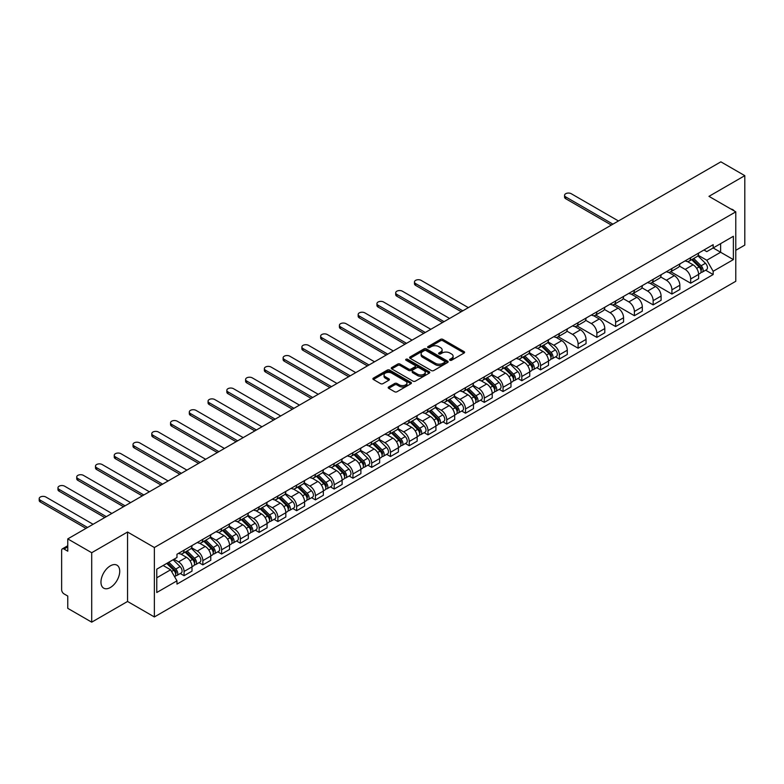<?xml version="1.0" encoding="UTF-8"?>
<svg xmlns="http://www.w3.org/2000/svg" width="784" height="784" viewBox="0 0 784 784"><rect width="100%" height="100%" fill="white"/><g stroke="black" fill="none" stroke-linecap="round" stroke-linejoin="round"><path stroke-width="1.18" d="M449.918 360.248A1.166 0.676 0 0 0 451.574 360.248L464.118 353.006A1.666 0.96 0 0 0 464.608 352.33A1.666 0.96 0 0 0 464.118 351.644L442.862 339.374A1.666 0.96 0 0 0 440.5 339.374L427.956 346.616A1.166 0.676 0 0 0 427.613 347.096A1.166 0.676 0 0 0 427.956 347.577A1.166 0.676 0 0 0 429.612 347.577L431.239 346.636A5.341 3.087 0 0 1 438.795 346.636L440.559 347.655A5.341 3.087 0 0 1 442.127 349.84A5.341 3.087 0 0 1 440.559 352.016L438.942 352.957A1.166 0.676 0 0 0 438.599 353.437A1.166 0.676 0 0 0 438.942 353.907A1.166 0.676 0 0 0 440.588 353.907L442.215 352.976A5.341 3.087 0 0 1 449.771 352.976L451.545 353.996A5.341 3.087 0 0 1 453.103 356.181A5.341 3.087 0 0 1 451.545 358.357L449.918 359.297A1.166 0.676 0 0 0 449.575 359.778A1.166 0.676 0 0 0 449.918 360.248L449.918 359.297M110.348 587.51A13.269 7.664 120 0 0 119.011 575.819A13.269 7.664 120 0 0 116.983 565.186A13.269 7.664 120 0 0 110.348 565.842A13.269 7.664 120 0 0 101.675 577.534A13.269 7.664 120 0 0 103.713 588.167A13.269 7.664 120 0 0 110.348 587.51M734.206 210.925A13.269 7.664 120 0 0 732.795 209.651A13.269 7.664 120 0 0 730.982 209.063M388.678 386.953A1.666 0.96 0 0 0 388.188 387.639A1.666 0.96 0 0 0 388.678 388.315L394.636 391.755A1.666 0.96 0 0 0 396.998 391.755L410.934 383.719A1.666 0.96 0 0 0 411.414 383.033A1.666 0.96 0 0 0 410.934 382.347L389.677 370.087A1.666 0.96 0 0 0 387.316 370.087L373.39 378.123A1.666 0.96 0 0 0 372.9 378.809A1.666 0.96 0 0 0 373.39 379.485L380.593 383.65A1.666 0.96 0 0 0 382.945 383.65L388.913 380.201A1.666 0.96 0 0 0 389.403 379.525A1.666 0.96 0 0 0 388.913 378.839L385.336 376.781A4.469 2.577 0 0 1 384.033 374.958A4.469 2.577 0 0 1 386.786 372.576A4.469 2.577 0 0 1 391.657 373.135L405.642 381.21A4.469 2.577 0 0 1 406.955 383.033A4.469 2.577 0 0 1 404.201 385.414A4.469 2.577 0 0 1 399.33 384.856L396.998 383.513A1.666 0.96 0 0 0 394.636 383.513L388.678 386.953L388.678 388.315M154.37 547.516L127.547 532.022L91.708 552.72L67.767 538.902L720.868 161.837L744.8 175.655L708.961 196.353L735.784 211.837L154.37 547.516L154.37 616.949L735.784 281.28L735.784 211.837M431.357 370.558A1.666 0.96 0 0 0 433.719 370.558L447.644 362.522A1.666 0.96 0 0 0 448.134 361.836A1.666 0.96 0 0 0 447.644 361.15L426.398 348.88A1.666 0.96 0 0 0 424.036 348.88L410.101 356.926A1.666 0.96 0 0 0 409.611 357.612A1.666 0.96 0 0 0 410.101 358.288L431.357 370.558M406.494 360.503A1.166 0.676 0 0 1 407.68 360.669L429.269 373.125L415.353 381.161A1.666 0.96 0 0 1 412.992 381.161L391.745 368.892L391.745 367.529A1.666 0.96 0 0 0 391.255 368.206A1.666 0.96 0 0 0 391.745 368.892M391.745 367.529L397.704 364.08A1.666 0.96 0 0 1 400.065 364.08L408.689 369.058A1.666 0.96 0 0 0 411.051 369.058L415.001 366.775A1.666 0.96 0 0 0 415.491 366.099A1.666 0.96 0 0 0 415.001 365.413L406.034 360.238A1.166 0.676 0 0 1 405.691 359.758A1.166 0.676 0 0 1 406.406 359.131A1.166 0.676 0 0 1 407.68 359.278L429.289 371.753A1.666 0.96 0 0 1 429.779 372.439A1.666 0.96 0 0 1 429.289 373.115L429.289 371.753M91.708 552.72L91.708 622.163L67.767 608.345L67.767 596.056L64.043 593.9A3.401 1.96 -120 0 1 61.632 589.735L61.632 550.427A3.401 1.96 -120 0 1 62.338 548.869L67.767 545.733M735.784 250.312L744.8 245.098L744.8 175.655M91.708 622.163L127.547 601.465L154.37 616.949M67.767 538.902L67.767 551.191L64.043 549.035A3.401 1.96 -120 0 0 62.338 548.869M690.675 257.671A7.82 4.518 60 0 1 689.058 261.18L696.996 256.593A7.82 4.518 -120 0 0 698.613 253.085M679.414 266.09L685.147 269.402A7.82 4.518 60 0 1 690.675 278.986L698.613 274.4A7.82 4.518 -120 0 0 693.085 264.816L687.401 261.542M698.613 274.4L698.613 278.643L690.675 283.22L670.781 271.734M689.058 261.18A7.82 4.518 60 0 1 685.206 260.827M690.675 278.986L690.675 283.22M671.917 268.5A7.82 4.518 60 0 1 670.291 272.009L678.229 267.432A7.82 4.518 -120 0 0 679.855 263.914M652.014 282.563L671.917 294.059L679.855 289.472L679.855 285.239A7.82 4.518 -120 0 0 674.318 275.654L668.634 272.371M670.291 272.009A7.82 4.518 60 0 1 666.439 271.656M660.647 276.928L666.38 280.231A7.82 4.518 60 0 1 671.917 289.815L671.917 294.059M653.15 279.329A7.82 4.518 60 0 1 651.533 282.848L659.471 278.261A7.82 4.518 -120 0 0 661.088 274.753M633.247 293.402L653.15 304.888L661.088 300.301L661.088 296.068A7.82 4.518 -120 0 0 655.551 286.483L649.877 283.2M651.533 282.848A7.82 4.518 60 0 1 647.682 282.495M641.88 287.757L647.613 291.07A7.82 4.518 60 0 1 653.15 300.654L653.15 304.888M634.383 290.168A7.82 4.518 60 0 1 632.766 293.677L640.704 289.09A7.82 4.518 -120 0 0 642.321 285.582M614.489 304.231L634.383 315.717L642.321 311.14L642.321 306.897A7.82 4.518 -120 0 0 636.794 297.322L631.11 294.039M632.766 293.677A7.82 4.518 60 0 1 628.915 293.324M623.123 298.586L628.856 301.899A7.82 4.518 60 0 1 634.383 311.483L634.383 315.717M615.626 300.997A7.82 4.518 60 0 1 613.999 304.515L621.937 299.929A7.82 4.518 -120 0 0 623.564 296.411M595.722 315.06L615.626 326.556L623.564 321.969L623.564 317.736A7.82 4.518 -120 0 0 618.027 308.151L612.343 304.868M613.999 304.515A7.82 4.518 60 0 1 610.148 304.153M604.356 309.425L610.089 312.738A7.82 4.518 60 0 1 615.626 322.312L615.626 326.556M596.859 311.826A7.82 4.518 60 0 1 595.242 315.344L603.18 310.758A7.82 4.518 -120 0 0 604.797 307.25M576.965 325.899L596.859 337.385L604.797 332.798L604.797 328.565A7.82 4.518 -120 0 0 599.27 318.98L593.586 315.707M595.242 315.344A7.82 4.518 60 0 1 591.391 314.992M585.599 320.254L591.332 323.567A7.82 4.518 60 0 1 596.859 333.151L596.859 337.385M578.102 322.665A7.82 4.518 60 0 1 576.475 326.173L584.413 321.597A7.82 4.518 -120 0 0 586.04 318.079M558.198 336.728L578.102 348.214L586.04 343.637L586.04 339.403A7.82 4.518 -120 0 0 580.503 329.819L574.819 326.536M576.475 326.173A7.82 4.518 60 0 1 572.624 325.821M566.832 331.093L572.565 334.396A7.82 4.518 60 0 1 578.102 343.98L578.102 348.214M559.335 333.494A7.82 4.518 60 0 1 557.718 337.012L565.656 332.426A7.82 4.518 -120 0 0 567.273 328.917M555.533 356.857L559.335 359.052L567.273 354.466L567.273 350.232A7.82 4.518 -120 0 0 561.736 340.648L556.062 337.365M557.718 337.012A7.82 4.518 60 0 1 553.867 336.659M548.065 341.922L553.798 345.234A7.82 4.518 60 0 1 559.335 354.819L559.335 359.052M540.568 344.333A7.82 4.518 60 0 1 538.951 347.841L546.889 343.255A7.82 4.518 -120 0 0 548.506 339.746M536.766 367.686L540.568 369.881L548.506 365.305L548.506 361.061A7.82 4.518 -120 0 0 542.979 351.477L537.295 348.204M538.951 347.841A7.82 4.518 60 0 1 535.1 347.488M529.308 352.751L535.041 356.063A7.82 4.518 60 0 1 540.568 365.648L540.568 369.881M521.811 355.162A7.82 4.518 60 0 1 520.184 358.67L528.122 354.094A7.82 4.518 -120 0 0 529.749 350.575M517.999 378.515L521.811 380.72L529.749 376.134L529.749 371.9A7.82 4.518 -120 0 0 524.212 362.316L518.528 359.033M520.184 358.67A7.82 4.518 60 0 1 516.333 358.317M510.541 363.59L516.274 366.902A7.82 4.518 60 0 1 521.811 376.477L521.811 380.72M503.044 365.991A7.82 4.518 60 0 1 501.427 369.509L509.365 364.923A7.82 4.518 -120 0 0 510.982 361.414M499.241 389.354L503.044 391.549L510.982 386.963L510.982 382.729A7.82 4.518 -120 0 0 505.455 373.145L499.771 369.862M501.427 369.509A7.82 4.518 60 0 1 497.575 369.156M491.784 374.419L497.517 377.731A7.82 4.518 60 0 1 503.044 387.316L503.044 391.549M484.287 376.83A7.82 4.518 60 0 1 482.66 380.338L490.598 375.752A7.82 4.518 -120 0 0 492.225 372.243M480.474 400.183L484.287 402.378L492.225 397.802L492.225 393.558A7.82 4.518 -120 0 0 486.688 383.984L481.004 380.701M482.66 380.338A7.82 4.518 60 0 1 478.808 379.985M473.017 385.248L478.75 388.56A7.82 4.518 60 0 1 484.287 398.145L484.287 402.378M465.52 387.659A7.82 4.518 60 0 1 463.903 391.177L471.841 386.59A7.82 4.518 -120 0 0 473.458 383.072M461.717 411.012L465.52 413.217L473.458 408.631L473.458 404.397A7.82 4.518 -120 0 0 467.93 394.813L462.246 391.53M463.903 391.177A7.82 4.518 60 0 1 460.051 390.824M454.25 396.087L459.983 399.399A7.82 4.518 60 0 1 465.52 408.974L465.52 413.217M446.753 398.497A7.82 4.518 60 0 1 445.136 402.006L453.074 397.419A7.82 4.518 -120 0 0 454.691 393.911M442.95 421.851L446.753 424.046L454.691 419.46L454.691 415.226A7.82 4.518 -120 0 0 449.163 405.642L443.479 402.368M445.136 402.006A7.82 4.518 60 0 1 441.284 401.653M435.492 406.916L441.225 410.228A7.82 4.518 60 0 1 446.753 419.812L446.753 424.046M427.995 409.326A7.82 4.518 60 0 1 426.378 412.835L434.316 408.258A7.82 4.518 -120 0 0 435.933 404.74M424.183 432.68L427.995 434.875L435.933 430.298L435.933 426.065A7.82 4.518 -120 0 0 430.396 416.48L424.722 413.197M426.378 412.835A7.82 4.518 60 0 1 422.517 412.482M416.725 417.754L422.458 421.057A7.82 4.518 60 0 1 427.995 430.641L427.995 434.875M409.228 420.155A7.82 4.518 60 0 1 407.611 423.674L415.549 419.087A7.82 4.518 -120 0 0 417.166 415.579M405.426 443.519L409.228 445.714L417.166 441.127L417.166 436.894A7.82 4.518 -120 0 0 411.639 427.309L405.955 424.026M407.611 423.674A7.82 4.518 60 0 1 403.76 423.321M397.968 428.583L403.701 431.896A7.82 4.518 60 0 1 409.228 441.48L409.228 445.714M390.471 430.994A7.82 4.518 60 0 1 388.844 434.503L396.782 429.916A7.82 4.518 -120 0 0 398.409 426.408M386.659 454.348L390.471 456.543L398.409 451.966L398.409 447.723A7.82 4.518 -120 0 0 392.872 438.138L387.188 434.865M388.844 434.503A7.82 4.518 60 0 1 384.993 434.15M379.201 439.412L384.934 442.725A7.82 4.518 60 0 1 390.471 452.309L390.471 456.543M371.704 441.823A7.82 4.518 60 0 1 370.087 445.332L378.025 440.755A7.82 4.518 -120 0 0 379.642 437.237M367.902 465.177L371.704 467.382L379.642 462.795L379.642 458.562A7.82 4.518 -120 0 0 374.115 448.977L368.431 445.694M370.087 445.332A7.82 4.518 60 0 1 366.236 444.979M360.434 450.251L366.177 453.564A7.82 4.518 60 0 1 371.704 463.138L371.704 467.382M352.937 452.652A7.82 4.518 60 0 1 351.32 456.17L359.258 451.584A7.82 4.518 -120 0 0 360.875 448.076M349.135 476.015L352.947 478.211L360.885 473.624L360.885 469.391A7.82 4.518 -120 0 0 355.348 459.806L349.664 456.533M351.32 456.17A7.82 4.518 60 0 1 347.469 455.818M341.677 461.08L347.41 464.393A7.82 4.518 60 0 1 352.947 473.977L352.947 478.211M334.18 463.491A7.82 4.518 60 0 1 332.563 466.999L340.501 462.423A7.82 4.518 -120 0 0 342.118 458.905M330.378 486.844L334.18 489.04L342.118 484.463L342.118 480.22A7.82 4.518 -120 0 0 336.581 470.645L330.907 467.362M332.563 466.999A7.82 4.518 60 0 1 328.712 466.647M322.91 471.919L328.643 475.222A7.82 4.518 60 0 1 334.18 484.806L334.18 489.04M315.413 474.32A7.82 4.518 60 0 1 313.796 477.838L321.734 473.252A7.82 4.518 -120 0 0 323.351 469.743M311.611 497.683L315.413 499.878L323.351 495.292L323.351 491.058A7.82 4.518 -120 0 0 317.824 481.474L312.14 478.191M313.796 477.838A7.82 4.518 60 0 1 309.945 477.485M304.153 482.748L309.886 486.06A7.82 4.518 60 0 1 315.413 495.645L315.413 499.878M296.656 485.159A7.82 4.518 60 0 1 295.029 488.667L302.967 484.081A7.82 4.518 -120 0 0 304.594 480.572M292.844 508.512L296.656 510.707L304.594 506.121L304.594 501.887A7.82 4.518 -120 0 0 299.057 492.303L293.373 489.03M295.029 488.667A7.82 4.518 60 0 1 291.178 488.314M285.386 493.577L291.119 496.889A7.82 4.518 60 0 1 296.656 506.474L296.656 510.707M277.889 495.988A7.82 4.518 60 0 1 276.272 499.496L284.21 494.92A7.82 4.518 -120 0 0 285.827 491.401M274.086 519.341L277.889 521.546L285.827 516.96L285.827 512.726A7.82 4.518 -120 0 0 280.3 503.142L274.616 499.859M276.272 499.496A7.82 4.518 60 0 1 272.42 499.143M266.629 504.416L272.362 507.718A7.82 4.518 60 0 1 277.889 517.303L277.889 521.546M259.132 506.817A7.82 4.518 60 0 1 257.505 510.335L265.443 505.749A7.82 4.518 -120 0 0 267.07 502.24M255.319 530.18L259.132 532.375L267.07 527.789L267.07 523.555A7.82 4.518 -120 0 0 261.533 513.971L255.849 510.688M257.505 510.335A7.82 4.518 60 0 1 253.653 509.982M247.862 515.245L253.595 518.557A7.82 4.518 60 0 1 259.132 528.142L259.132 532.375M240.365 517.656A7.82 4.518 60 0 1 238.748 521.164L246.686 516.578A7.82 4.518 -120 0 0 248.303 513.069M236.562 541.009L240.365 543.204L248.303 538.628L248.303 534.384A7.82 4.518 -120 0 0 242.766 524.81L237.091 521.527M238.748 521.164A7.82 4.518 60 0 1 234.896 520.811M229.095 526.074L234.828 529.386A7.82 4.518 60 0 1 240.365 538.971L240.365 543.204M221.598 528.485A7.82 4.518 60 0 1 219.981 531.993L227.919 527.416A7.82 4.518 -120 0 0 229.536 523.898M217.795 551.838L221.598 554.043L229.536 549.457L229.536 545.223A7.82 4.518 -120 0 0 224.008 535.639L218.324 532.356M219.981 531.993A7.82 4.518 60 0 1 216.129 531.64M210.337 536.913L216.07 540.225A7.82 4.518 60 0 1 221.598 549.8L221.598 554.043M202.84 539.314A7.82 4.518 60 0 1 201.214 542.832L209.152 538.245A7.82 4.518 -120 0 0 210.778 534.737M199.028 562.677L202.84 564.872L210.778 560.286L210.778 556.052A7.82 4.518 -120 0 0 205.241 546.468L199.557 543.194M201.214 542.832A7.82 4.518 60 0 1 197.362 542.479M191.57 547.742L197.303 551.054A7.82 4.518 60 0 1 202.84 560.638L202.84 564.872M184.073 550.152A7.82 4.518 60 0 1 182.456 553.661L190.394 549.084A7.82 4.518 -120 0 0 192.011 545.566M180.271 573.506L184.073 575.701L192.011 571.124L192.011 566.891A7.82 4.518 -120 0 0 186.484 557.306L180.8 554.023M182.456 553.661A7.82 4.518 60 0 1 178.605 553.308M173.97 559.247L178.546 561.883A7.82 4.518 60 0 1 184.073 571.467L184.073 575.701M703.963 249.998L706.796 251.625L733.373 236.278L720.623 243.638L720.623 252.252L706.796 260.239L698.172 255.261M156.771 577.788L170.608 569.801L176.978 580.846L156.771 592.508L156.771 569.174L176.978 557.512L176.978 554.249L713.166 244.686L713.166 247.95L733.373 259.612L713.166 271.274L706.796 260.239M733.373 236.278L733.373 259.612M176.978 580.846L176.978 584.109L713.166 274.537L713.166 271.274M127.547 532.022L127.547 601.465M170.608 569.801L163.15 565.499M705.629 270.196L713.166 274.537M450.388 360.415L451.545 359.748A5.341 3.087 0 0 0 453.103 357.563L453.103 356.181M442.127 349.84L442.127 351.232A5.341 3.087 0 0 1 440.559 353.408L439.403 354.074M464.089 353.025L442.862 340.766A1.666 0.96 0 0 0 440.5 340.766L428.427 347.733M447.625 362.531L426.398 350.272A1.666 0.96 0 0 0 424.036 350.272L410.12 358.308M444.695 362.316A1.166 0.676 0 0 0 445.038 361.836A1.166 0.676 0 0 0 444.695 361.355L426.045 350.585A1.166 0.676 0 0 0 424.389 350.585L422.674 351.575A5.341 3.087 0 0 0 421.116 353.76A5.341 3.087 0 0 0 422.674 355.936L435.424 363.306A5.341 3.087 0 0 0 442.98 363.306L444.695 362.316L444.695 363.698A1.166 0.676 0 0 0 445.038 363.227L445.038 361.836M421.116 353.76L421.116 355.152A5.341 3.087 0 0 0 422.674 357.328L422.674 355.936M444.695 363.698L442.98 364.687A5.341 3.087 0 0 1 435.424 364.687L422.674 357.328M391.765 368.901L397.704 365.471L397.704 364.08M415.491 366.099L415.491 367.48A1.666 0.96 0 0 1 415.001 368.166L411.051 370.45A1.666 0.96 0 0 1 408.689 370.45L400.065 365.471A1.666 0.96 0 0 0 397.704 365.471M417.627 374.223A4.469 2.577 0 0 0 422.498 374.781A4.469 2.577 0 0 0 425.251 372.4A4.469 2.577 0 0 0 423.948 370.577L419.019 367.735A1.666 0.96 0 0 0 416.657 367.735L412.698 370.019A1.666 0.96 0 0 0 412.208 370.695A1.666 0.96 0 0 0 412.698 371.381L417.627 374.223L417.627 375.614A4.469 2.577 0 0 0 422.498 376.173A4.469 2.577 0 0 0 425.251 373.792L425.251 372.4M412.208 370.695L412.208 372.086A1.666 0.96 0 0 0 412.698 372.763L412.698 371.381M417.627 375.614L412.698 372.763M406.955 383.033L406.955 384.425A4.469 2.577 0 0 1 404.201 386.806A4.469 2.577 0 0 1 399.33 386.247L396.998 384.895A1.666 0.96 0 0 0 394.636 384.895L388.697 388.325M384.033 374.958L384.033 376.349A4.469 2.577 0 0 0 385.336 378.172L385.336 376.781M388.893 380.22L385.336 378.172M410.934 382.347L410.934 383.719L389.677 371.469A1.666 0.96 0 0 0 387.316 371.469L373.409 379.505M691.684 259.661L699.073 266.952A4.253 2.46 60 0 1 700.2 273.332L698.613 274.243M693.164 261.111L696.29 262.924M618.449 220.97L571.242 193.717A3.91 2.254 -0 0 0 566.979 193.227A3.91 2.254 -0 0 0 564.568 195.314A3.91 2.254 -0 0 0 565.705 196.911L612.921 224.165M692.507 259.19L700.602 267.177A2.038 1.176 60 0 1 701.141 270.235A2.038 1.176 60 0 1 700.955 270.304M693.732 258.485L701.121 265.776A4.253 2.46 60 0 1 702.248 272.146A4.253 2.46 60 0 1 700.955 272.283M697.868 255.79L705.453 263.277A4.253 2.46 60 0 1 706.57 269.647L702.248 272.146M611.353 225.067L565.705 198.715A3.91 2.254 180 0 1 564.568 197.117L564.568 195.314M541.577 346.322L548.976 353.613A4.253 2.46 60 0 1 550.094 359.993L548.506 360.905M543.057 347.773L546.193 349.586M468.342 307.632L421.135 280.378A3.91 2.254 -0 0 0 416.872 279.888A3.91 2.254 -0 0 0 414.462 281.975A3.91 2.254 -0 0 0 415.608 283.573L462.815 310.827M542.401 345.852L550.495 353.839A2.038 1.176 60 0 1 551.034 356.896A2.038 1.176 60 0 1 550.848 356.965M543.626 345.146L551.015 352.437A4.253 2.46 60 0 1 552.142 358.807A4.253 2.46 60 0 1 550.858 358.945M547.761 342.451L555.346 349.938A4.253 2.46 60 0 1 556.473 356.308L552.142 358.807M461.247 311.728L415.608 285.376A3.91 2.254 180 0 1 414.462 283.779L414.462 281.975M522.82 357.151L530.209 364.452A4.253 2.46 60 0 1 531.336 370.822L529.749 371.743M524.29 358.611L527.426 360.415M449.585 318.461L402.378 291.207A3.91 2.254 -0 0 0 398.115 290.717A3.91 2.254 -0 0 0 395.695 292.804A3.91 2.254 -0 0 0 396.841 294.402L444.048 321.656M523.643 356.681L531.728 364.668A2.038 1.176 60 0 1 532.267 367.725A2.038 1.176 60 0 1 532.081 367.804M524.859 355.975L532.258 363.266A4.253 2.46 60 0 1 533.375 369.646A4.253 2.46 60 0 1 532.091 369.783M529.004 353.28L536.589 360.767A4.253 2.46 60 0 1 537.706 367.147L533.375 369.646M442.49 322.557L396.841 296.205A3.91 2.254 180 0 1 395.695 294.608L395.695 292.804M504.053 367.99L511.452 375.281A4.253 2.46 60 0 1 512.569 381.651L510.982 382.572M505.533 369.44L508.659 371.253M430.818 329.3L383.611 302.036A3.91 2.254 -0 0 0 379.348 301.546A3.91 2.254 -0 0 0 376.937 303.633A3.91 2.254 -0 0 0 378.084 305.231L425.291 332.485M504.876 367.52L512.971 375.497A2.038 1.176 60 0 1 513.51 378.564A2.038 1.176 60 0 1 513.324 378.633M506.101 366.804L513.491 374.095A4.253 2.46 60 0 1 514.618 380.475A4.253 2.46 60 0 1 513.334 380.612M510.237 364.119L517.822 371.596A4.253 2.46 60 0 1 518.939 377.976L514.618 380.475M423.723 333.396L378.084 307.044A3.91 2.254 180 0 1 376.937 305.446L376.937 303.633M485.296 378.819L492.685 386.11A4.253 2.46 60 0 1 493.802 392.49L492.215 393.401M486.766 380.279L489.902 382.082M412.061 340.129L364.854 312.875A3.91 2.254 -0 0 0 360.581 312.385A3.91 2.254 -0 0 0 358.17 314.472A3.91 2.254 -0 0 0 359.317 316.07L406.524 343.323M486.109 378.349L494.204 386.336A2.038 1.176 60 0 1 494.743 389.393A2.038 1.176 60 0 1 494.557 389.472M487.334 377.643L494.733 384.934A4.253 2.46 60 0 1 495.851 391.304A4.253 2.46 60 0 1 494.567 391.441M491.47 374.948L499.055 382.435A4.253 2.46 60 0 1 500.182 388.805L495.851 391.304M404.965 344.225L359.317 317.873A3.91 2.254 180 0 1 358.17 316.275L358.17 314.472M466.529 389.658L473.918 396.949A4.253 2.46 60 0 1 475.045 403.319L473.458 404.24M468.009 391.108L471.135 392.921M393.294 350.958L346.087 323.704A3.91 2.254 -0 0 0 341.824 323.214A3.91 2.254 -0 0 0 339.403 325.301A3.91 2.254 -0 0 0 340.55 326.899L387.757 354.152M467.352 389.178L475.447 397.165A2.038 1.176 60 0 1 475.986 400.222A2.038 1.176 60 0 1 475.8 400.301M468.577 388.472L475.966 395.763A4.253 2.46 60 0 1 477.084 402.143A4.253 2.46 60 0 1 475.8 402.28M472.713 385.787L480.298 393.264A4.253 2.46 60 0 1 481.415 399.644L477.084 402.143M386.198 355.054L340.55 328.702A3.91 2.254 180 0 1 339.403 327.104L339.403 325.301M447.762 400.487L455.161 407.778A4.253 2.46 60 0 1 456.278 414.158L454.691 415.069M449.242 401.937L452.378 403.75M374.527 361.796L327.32 334.543A3.91 2.254 -0 0 0 323.057 334.053A3.91 2.254 -0 0 0 320.646 336.14A3.91 2.254 -0 0 0 321.793 337.728L368.999 364.991M448.585 400.016L456.68 407.994A2.038 1.176 60 0 1 457.219 411.061A2.038 1.176 60 0 1 457.033 411.13M449.81 399.311L457.199 406.602A4.253 2.46 60 0 1 458.326 412.972A4.253 2.46 60 0 1 457.043 413.109M453.946 396.616L461.531 404.103A4.253 2.46 60 0 1 462.658 410.473L458.326 412.972M367.431 365.893L321.793 339.541A3.91 2.254 180 0 1 320.646 337.943L320.646 336.14M429.005 411.316L436.394 418.607A4.253 2.46 60 0 1 437.521 424.987L435.933 425.898M430.475 412.776L433.611 414.579M355.769 372.625L308.563 345.372A3.91 2.254 -0 0 0 304.3 344.882A3.91 2.254 -0 0 0 301.879 346.969A3.91 2.254 -0 0 0 303.026 348.566L350.232 375.82M429.828 410.845L437.913 418.832A2.038 1.176 60 0 1 438.452 421.89A2.038 1.176 60 0 1 438.266 421.968M431.053 410.14L438.442 417.431A4.253 2.46 60 0 1 439.559 423.811A4.253 2.46 60 0 1 438.276 423.938M435.189 407.445L442.774 414.932A4.253 2.46 60 0 1 443.891 421.302L439.559 423.811M348.674 376.722L303.026 350.37A3.91 2.254 180 0 1 301.879 348.772L301.879 346.969M410.238 422.155L417.637 429.446A4.253 2.46 60 0 1 418.754 435.816L417.166 436.737M411.718 423.605L414.844 425.418M337.002 383.454L289.796 356.201A3.91 2.254 -0 0 0 285.533 355.711A3.91 2.254 -0 0 0 283.122 357.798A3.91 2.254 -0 0 0 284.269 359.395L331.475 386.649M411.061 421.674L419.156 429.661A2.038 1.176 60 0 1 419.695 432.729A2.038 1.176 60 0 1 419.509 432.797M412.286 420.969L419.675 428.26A4.253 2.46 60 0 1 420.802 434.64A4.253 2.46 60 0 1 419.518 434.777M416.422 418.284L424.007 425.761A4.253 2.46 60 0 1 425.124 432.141L420.802 434.64M329.907 387.551L284.269 361.199A3.91 2.254 180 0 1 283.122 359.611L283.122 357.798M391.481 432.984L398.87 440.275A4.253 2.46 60 0 1 399.987 446.655L398.409 447.566M392.951 434.434L396.087 436.247M318.245 394.293L271.039 367.039A3.91 2.254 -0 0 0 266.776 366.549A3.91 2.254 -0 0 0 264.355 368.637A3.91 2.254 -0 0 0 265.502 370.234L312.708 397.488M392.294 432.513L400.389 440.5A2.038 1.176 60 0 1 400.928 443.558A2.038 1.176 60 0 1 400.742 443.626M393.519 431.808L400.918 439.099A4.253 2.46 60 0 1 402.035 445.469A4.253 2.46 60 0 1 400.751 445.606M397.655 429.113L405.24 436.6A4.253 2.46 60 0 1 406.367 442.97L402.035 445.469M311.15 398.39L265.502 372.037A3.91 2.254 180 0 1 264.355 370.44L264.355 368.637M372.714 443.813L380.103 451.114A4.253 2.46 60 0 1 381.23 457.484L379.642 458.405M374.193 445.273L377.32 447.076M299.478 405.122L252.272 377.868A3.91 2.254 -0 0 0 248.009 377.378A3.91 2.254 -0 0 0 245.598 379.466A3.91 2.254 -0 0 0 246.735 381.063L293.951 408.317M373.537 443.342L381.632 451.329A2.038 1.176 60 0 1 382.171 454.387A2.038 1.176 60 0 1 381.984 454.465M374.762 442.637L382.151 449.928A4.253 2.46 60 0 1 383.268 456.308A4.253 2.46 60 0 1 381.984 456.445M378.897 439.942L386.483 447.429A4.253 2.46 60 0 1 387.6 453.809L383.268 456.308M292.383 409.219L246.735 382.866A3.91 2.254 180 0 1 245.598 381.269L245.598 379.466M353.956 454.651L361.346 461.943A4.253 2.46 60 0 1 362.463 468.322L360.875 469.234M355.426 456.102L358.562 457.915M280.711 415.961L233.505 388.697A3.91 2.254 -0 0 0 229.242 388.207A3.91 2.254 -0 0 0 226.831 390.295A3.91 2.254 -0 0 0 227.977 391.892L275.184 419.156M354.77 454.181L362.865 462.158A2.038 1.176 60 0 1 363.404 465.226A2.038 1.176 60 0 1 363.217 465.294M355.995 453.466L363.384 460.757A4.253 2.46 60 0 1 364.511 467.137A4.253 2.46 60 0 1 363.227 467.274M360.13 450.78L367.716 458.258A4.253 2.46 60 0 1 368.843 464.638L364.511 467.137M273.616 420.057L227.977 393.705A3.91 2.254 180 0 1 226.831 392.108L226.831 390.295M335.189 465.48L342.579 472.772A4.253 2.46 60 0 1 343.706 479.151L342.118 480.063M336.659 466.941L339.795 468.744M261.954 426.79L214.747 399.536A3.91 2.254 -0 0 0 210.484 399.046A3.91 2.254 -0 0 0 208.064 401.134A3.91 2.254 -0 0 0 209.21 402.731L256.417 429.985M336.013 465.01L344.107 472.997A2.038 1.176 60 0 1 344.637 476.055A2.038 1.176 60 0 1 344.45 476.133M337.238 464.304L344.627 471.596A4.253 2.46 60 0 1 345.744 477.966A4.253 2.46 60 0 1 344.46 478.103M341.373 461.609L348.958 469.097A4.253 2.46 60 0 1 350.076 475.467L345.744 477.966M254.859 430.886L209.21 404.534A3.91 2.254 180 0 1 208.064 402.937L208.064 401.134M316.422 476.319L323.821 483.61A4.253 2.46 60 0 1 324.939 489.98L323.351 490.902M317.902 477.77L321.038 479.583M243.187 437.619L195.98 410.365A3.91 2.254 -0 0 0 191.717 409.875A3.91 2.254 -0 0 0 189.307 411.963A3.91 2.254 -0 0 0 190.453 413.56L237.66 440.814M317.246 475.839L325.34 483.826A2.038 1.176 60 0 1 325.879 486.884A2.038 1.176 60 0 1 325.693 486.962M318.471 475.133L325.86 482.425A4.253 2.46 60 0 1 326.987 488.804A4.253 2.46 60 0 1 325.703 488.942M322.606 472.448L330.191 479.926A4.253 2.46 60 0 1 331.318 486.305L326.987 488.804M236.092 441.715L190.453 415.363A3.91 2.254 180 0 1 189.307 413.766L189.307 411.963M297.665 487.148L305.054 494.439A4.253 2.46 60 0 1 306.172 500.819L304.594 501.731M299.135 488.599L302.271 490.412M224.43 448.458L177.223 421.204A3.91 2.254 -0 0 0 172.96 420.714A3.91 2.254 -0 0 0 170.54 422.801A3.91 2.254 -0 0 0 171.686 424.399L218.893 451.653M298.479 486.678L306.573 494.665A2.038 1.176 60 0 1 307.112 497.722A2.038 1.176 60 0 1 306.926 497.791M299.704 485.972L307.103 493.263A4.253 2.46 60 0 1 308.22 499.633A4.253 2.46 60 0 1 306.936 499.771M303.839 483.277L311.424 490.764A4.253 2.46 60 0 1 312.551 497.134L308.22 499.633M217.335 452.554L171.686 426.202A3.91 2.254 180 0 1 170.54 424.605L170.54 422.801M278.898 497.977L286.287 505.268A4.253 2.46 60 0 1 287.414 511.648L285.827 512.56M280.378 499.437L283.504 501.241M205.663 459.287L158.456 432.033A3.91 2.254 -0 0 0 154.193 431.543A3.91 2.254 -0 0 0 151.782 433.63A3.91 2.254 -0 0 0 152.919 435.228L200.136 462.482M279.721 497.507L287.816 505.494A2.038 1.176 60 0 1 288.355 508.551A2.038 1.176 60 0 1 288.169 508.63M280.946 496.801L288.336 504.092A4.253 2.46 60 0 1 289.463 510.472A4.253 2.46 60 0 1 288.169 510.609M285.082 494.106L292.667 501.593A4.253 2.46 60 0 1 293.784 507.963L289.463 510.472M198.568 463.383L152.919 437.031A3.91 2.254 180 0 1 151.782 435.434L151.782 433.63M260.141 508.816L267.53 516.107A4.253 2.46 60 0 1 268.647 522.477L267.06 523.398M261.611 510.266L264.747 512.079M186.906 470.116L139.689 442.862A3.91 2.254 -0 0 0 135.426 442.372A3.91 2.254 -0 0 0 133.015 444.459A3.91 2.254 -0 0 0 134.162 446.057L181.369 473.311M260.954 508.336L269.049 516.323A2.038 1.176 60 0 1 269.588 519.39A2.038 1.176 60 0 1 269.402 519.459M262.179 507.63L269.569 514.921A4.253 2.46 60 0 1 270.696 521.301A4.253 2.46 60 0 1 269.412 521.438M266.315 504.945L273.9 512.422A4.253 2.46 60 0 1 275.027 518.802L270.696 521.301M179.801 474.222L134.162 447.87A3.91 2.254 180 0 1 133.015 446.272L133.015 444.459M241.374 519.645L248.763 526.936A4.253 2.46 60 0 1 249.89 533.316L248.303 534.227M242.844 521.105L245.98 522.908M168.139 480.955L120.932 453.701A3.91 2.254 -0 0 0 116.669 453.211A3.91 2.254 -0 0 0 114.248 455.298A3.91 2.254 -0 0 0 115.395 456.896L162.602 484.149M242.197 519.175L250.292 527.162A2.038 1.176 60 0 1 250.831 530.219A2.038 1.176 60 0 1 250.645 530.288M243.422 518.469L250.811 525.76A4.253 2.46 60 0 1 251.929 532.13A4.253 2.46 60 0 1 250.645 532.267M247.558 515.774L255.143 523.261A4.253 2.46 60 0 1 256.26 529.631L251.929 532.13M161.043 485.051L115.395 458.699A3.91 2.254 180 0 1 114.248 457.101L114.248 455.298M222.607 530.484L230.006 537.775A4.253 2.46 60 0 1 231.123 544.145L229.536 545.066M224.087 531.934L227.223 533.747M149.372 491.784L102.165 464.53A3.91 2.254 -0 0 0 97.902 464.04A3.91 2.254 -0 0 0 95.491 466.127A3.91 2.254 -0 0 0 96.638 467.725L143.844 494.978M223.43 530.004L231.525 537.991A2.038 1.176 60 0 1 232.064 541.048A2.038 1.176 60 0 1 231.878 541.127M224.655 529.298L232.044 536.589A4.253 2.46 60 0 1 233.171 542.969A4.253 2.46 60 0 1 231.888 543.106M228.791 526.603L236.376 534.09A4.253 2.46 60 0 1 237.503 540.47L233.171 542.969M142.276 495.88L96.638 469.528A3.91 2.254 180 0 1 95.491 467.93L95.491 466.127M203.85 541.313L211.239 548.604A4.253 2.46 60 0 1 212.366 554.984L210.778 555.895M205.32 542.763L208.456 544.576M130.614 502.622L83.408 475.359A3.91 2.254 -0 0 0 79.145 474.879A3.91 2.254 -0 0 0 76.724 476.956A3.91 2.254 -0 0 0 77.871 478.554L125.077 505.817M204.663 540.842L212.758 548.82A2.038 1.176 60 0 1 213.297 551.887A2.038 1.176 60 0 1 213.111 551.956M205.888 540.127L213.287 547.428A4.253 2.46 60 0 1 214.404 553.798A4.253 2.46 60 0 1 213.121 553.935M210.034 537.442L217.619 544.919A4.253 2.46 60 0 1 218.736 551.299L214.404 553.798M123.519 506.719L77.871 480.367A3.91 2.254 180 0 1 76.724 478.769L76.724 476.956M185.083 552.142L192.472 559.433A4.253 2.46 60 0 1 193.599 565.813L192.011 566.724M186.563 553.602L189.689 555.405M111.847 513.451L64.641 486.198A3.91 2.254 -0 0 0 60.378 485.708A3.91 2.254 -0 0 0 57.967 487.795A3.91 2.254 -0 0 0 59.114 489.392L106.32 516.646M185.906 551.671L194.001 559.658A2.038 1.176 60 0 1 194.54 562.716A2.038 1.176 60 0 1 194.354 562.794M187.131 550.966L194.52 558.257A4.253 2.46 60 0 1 195.647 564.627A4.253 2.46 60 0 1 194.363 564.764M191.267 548.271L198.852 555.758A4.253 2.46 60 0 1 199.969 562.128L195.647 564.627M104.752 517.548L59.114 491.196A3.91 2.254 180 0 1 57.967 489.598L57.967 487.795M166.757 563.412L173.715 570.272A4.253 2.46 60 0 1 174.832 576.642L174.626 576.769M167.796 564.431L170.932 566.244M93.09 524.28L45.874 497.027A3.91 2.254 -0 0 0 41.611 496.537A3.91 2.254 -0 0 0 39.2 498.624A3.91 2.254 -0 0 0 40.347 500.221L87.553 527.475M167.58 562.941L175.234 570.487A2.038 1.176 60 0 1 175.773 573.545A2.038 1.176 60 0 1 175.587 573.623M168.805 562.226L175.763 569.086A4.253 2.46 60 0 1 176.88 575.466A4.253 2.46 60 0 1 175.596 575.603M173.137 559.727L180.085 566.587A4.253 2.46 60 0 1 181.212 572.967L176.88 575.466M85.985 528.377L40.347 502.025A3.91 2.254 180 0 1 39.2 500.427L39.2 498.624M202.84 560.638L210.778 556.052M221.598 549.8L229.536 545.223M240.365 538.971L248.303 534.384M259.132 528.142L267.07 523.555M277.889 517.303L285.827 512.726M296.656 506.474L304.594 501.887M315.413 495.645L323.351 491.058M334.18 484.806L342.118 480.22M352.947 473.977L360.885 469.391M371.704 463.138L379.642 458.562M390.471 452.309L398.409 447.723M409.228 441.48L417.166 436.894M427.995 430.641L435.933 426.065M446.753 419.812L454.691 415.226M465.52 408.974L473.458 404.397M484.287 398.145L492.225 393.558M503.044 387.316L510.982 382.729M521.811 376.477L529.749 371.9M540.568 365.648L548.506 361.061M559.335 354.819L567.273 350.232M578.102 343.98L586.04 339.403M596.859 333.151L604.797 328.565M615.626 322.312L623.564 317.736M634.383 311.483L642.321 306.897M653.15 300.654L661.088 296.068M671.917 289.815L679.855 285.239M184.073 571.467L192.011 566.891M178.546 561.883L186.484 557.306M197.303 551.054L205.241 546.468M216.07 540.225L224.008 535.639M234.828 529.386L242.766 524.81M253.595 518.557L261.533 513.971M272.362 507.718L280.3 503.142M291.119 496.889L299.057 492.303M309.886 486.06L317.824 481.474M328.643 475.222L336.581 470.645M347.41 464.393L355.348 459.806M366.177 453.564L374.115 448.977M384.934 442.725L392.872 438.138M403.701 431.896L411.639 427.309M422.458 421.057L430.396 416.48M441.225 410.228L449.163 405.642M459.983 399.399L467.93 394.813M478.75 388.56L486.688 383.984M497.517 377.731L505.455 373.145M516.274 366.902L524.212 362.316M535.041 356.063L542.979 351.477M553.798 345.234L561.736 340.648M572.565 334.396L580.503 329.819M591.332 323.567L599.27 318.98M610.089 312.738L618.027 308.151M628.856 301.899L636.794 297.322M647.613 291.07L655.551 286.483M666.38 280.231L674.318 275.654M685.147 269.402L693.085 264.816M67.767 546.889L64.043 549.035M451.545 359.748L451.545 358.357M438.942 353.907L438.942 352.957M440.559 353.408L440.559 352.016M427.956 347.577L427.956 346.616M440.5 340.766L440.5 339.374M442.862 340.766L442.862 339.374M464.118 353.006L464.118 351.644M410.101 358.288L410.101 356.926M424.036 350.272L424.036 348.88M426.398 350.272L426.398 348.88M447.644 362.522L447.644 361.15M435.424 364.687L435.424 363.306M442.98 364.687L442.98 363.306M400.065 365.471L400.065 364.08M408.689 370.45L408.689 369.058M411.051 370.45L411.051 369.058M415.001 368.166L415.001 366.775M407.68 360.669L407.68 359.278M394.636 384.895L394.636 383.513M396.998 384.895L396.998 383.513M399.33 386.247L399.33 384.856M388.913 380.201L388.913 378.839M373.39 379.485L373.39 378.123M387.316 371.469L387.316 370.087M389.677 371.469L389.677 370.087M699.073 266.952L696.633 268.363M701.562 269.294L700.798 269.745M705.453 263.277L701.121 265.776M565.705 198.715L565.705 196.911M548.976 353.613L546.526 355.025M551.456 355.965L550.691 356.406M555.346 349.938L551.015 352.437M415.608 285.376L415.608 283.573M530.209 364.452L527.769 365.854M532.699 366.794L531.924 367.235M536.589 360.767L532.258 363.266M396.841 296.205L396.841 294.402M511.452 375.281L509.002 376.692M513.932 377.623L513.167 378.064M517.822 371.596L513.491 374.095M378.084 307.044L378.084 305.231M492.685 386.11L490.245 387.521M495.165 388.462L494.4 388.903M499.055 382.435L494.733 384.934M359.317 317.873L359.317 316.07M473.918 396.949L471.478 398.36M476.407 399.291L475.643 399.732M480.298 393.264L475.966 395.763M340.55 328.702L340.55 326.899M455.161 407.778L452.721 409.189M457.64 410.12L456.876 410.571M461.531 404.103L457.199 406.602M321.793 339.541L321.793 337.728M436.394 418.607L433.954 420.018M438.883 420.959L438.109 421.4M442.774 414.932L438.442 417.431M303.026 350.37L303.026 348.566M417.637 429.446L415.187 430.857M420.116 431.788L419.352 432.229M424.007 425.761L419.675 428.26M284.269 361.199L284.269 359.395M398.87 440.275L396.43 441.686M401.349 442.627L400.585 443.068M405.24 436.6L400.918 439.099M265.502 372.037L265.502 370.234M380.103 451.114L377.663 452.515M382.592 453.456L381.828 453.897M386.483 447.429L382.151 449.928M246.735 382.866L246.735 381.063M361.346 461.943L358.905 463.354M363.825 464.285L363.061 464.726M367.716 458.258L363.384 460.757M227.977 393.705L227.977 391.892M342.579 472.772L340.138 474.183M345.068 475.124L344.294 475.565M348.958 469.097L344.627 471.596M209.21 404.534L209.21 402.731M323.821 483.61L321.371 485.022M326.301 485.953L325.536 486.394M330.191 479.926L325.86 482.425M190.453 415.363L190.453 413.56M305.054 494.439L302.614 495.851M307.534 496.782L306.769 497.232M311.424 490.764L307.103 493.263M171.686 426.202L171.686 424.399M286.287 505.268L283.847 506.68M288.777 507.62L288.012 508.061M292.667 501.593L288.336 504.092M152.919 437.031L152.919 435.228M267.53 516.107L265.09 517.518M270.01 518.449L269.245 518.89M273.9 512.422L269.569 514.921M134.162 447.87L134.162 446.057M248.763 526.936L246.323 528.347M251.252 529.288L250.478 529.729M255.143 523.261L250.811 525.76M115.395 458.699L115.395 456.896M230.006 537.775L227.556 539.176M232.485 540.117L231.721 540.558M236.376 534.09L232.044 536.589M96.638 469.528L96.638 467.725M211.239 548.604L208.799 550.015M213.718 550.946L212.954 551.387M217.619 544.919L213.287 547.428M77.871 480.367L77.871 478.554M192.472 559.433L190.032 560.844M194.961 561.785L194.197 562.226M198.852 555.758L194.52 558.257M59.114 491.196L59.114 489.392M173.715 570.272L171.588 571.497M176.194 572.614L175.43 573.055M180.085 566.587L175.763 569.086M40.347 502.025L40.347 500.221"/></g></svg>
